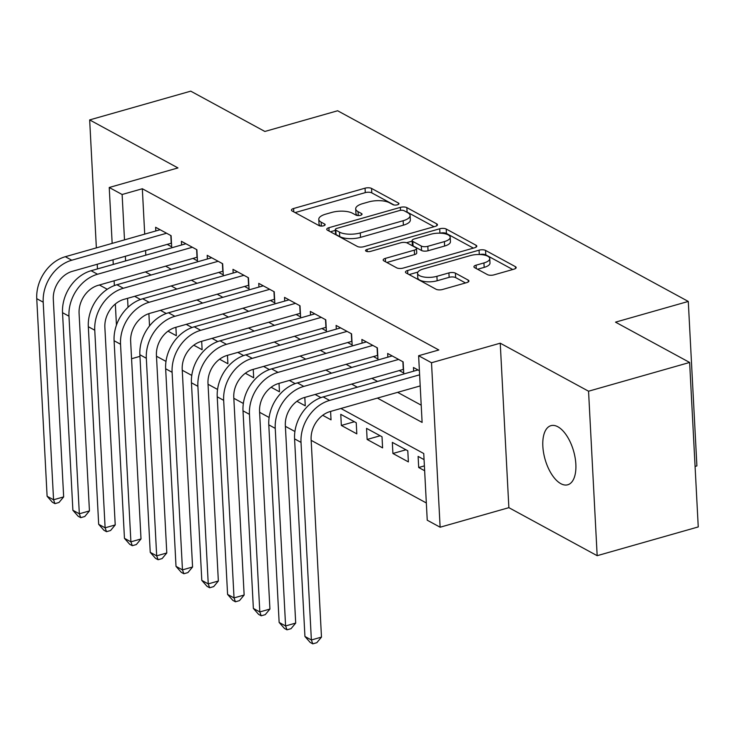 <?xml version="1.0" encoding="UTF-8"?>
<svg xmlns="http://www.w3.org/2000/svg" width="735" height="735" viewBox="0 0 735 735"><rect width="100%" height="100%" fill="white"/><g stroke="black" fill="none" stroke-linecap="round" stroke-linejoin="round"><path stroke-width="1.1" d="M397.433 204.799A3.298 1.24 -3 0 0 398.958 203.668A3.298 1.24 -3 0 0 398.434 203.044L371.552 188.426A4.713 1.764 -3 0 0 365.047 188.178L293.614 208.501A4.713 1.764 -3 0 0 291.437 210.127A4.713 1.764 -3 0 0 292.172 211.009L319.063 225.627A3.298 1.24 -3 0 0 323.611 225.801A3.298 1.24 -3 0 0 325.136 224.662A3.298 1.24 -3 0 0 324.622 224.046L321.14 222.154A15.077 5.65 -3 0 1 318.779 219.333A15.077 5.65 -3 0 1 325.743 214.142L331.696 212.443A15.077 5.65 -3 0 1 352.497 213.233L355.97 215.125A3.298 1.24 -3 0 0 360.527 215.3A3.298 1.24 -3 0 0 362.043 214.17A3.298 1.24 -3 0 0 361.528 213.545L358.046 211.652A15.077 5.65 -3 0 1 355.694 208.832A15.077 5.65 -3 0 1 362.649 203.641L368.602 201.941A15.077 5.65 -3 0 1 389.403 202.741L392.885 204.633A3.298 1.24 -3 0 0 397.433 204.799M557.856 426.769A30.723 14.847 -105.9 0 0 550.938 425.666A30.723 14.847 -105.9 0 0 543.569 452.705A30.723 14.847 -105.9 0 0 560.833 483.676A30.723 14.847 -105.9 0 0 567.751 484.778A30.723 14.847 -105.9 0 0 575.119 457.74A30.723 14.847 -105.9 0 0 557.856 426.769M487.443 274.624A4.713 1.764 -3 0 0 493.938 274.872L513.986 269.166A4.713 1.764 -3 0 0 516.163 267.549A4.713 1.764 -3 0 0 515.419 266.667L485.559 250.424A4.713 1.764 -3 0 0 479.064 250.176L407.622 270.498A4.713 1.764 -3 0 0 405.444 272.125A4.713 1.764 -3 0 0 406.189 273.007L436.048 289.241A4.713 1.764 -3 0 0 442.543 289.489L466.753 282.608A4.713 1.764 -3 0 0 468.93 280.981A4.713 1.764 -3 0 0 468.195 280.099L455.415 273.154A4.713 1.764 -3 0 0 448.91 272.906L436.912 276.314A12.605 4.722 -3 0 1 424.196 277.067A12.605 4.722 -3 0 1 417.553 273.291A12.605 4.722 -3 0 1 423.369 268.955L470.4 255.578A12.605 4.722 -3 0 1 483.115 254.825A12.605 4.722 -3 0 1 489.758 258.601A12.605 4.722 -3 0 1 483.942 262.937L476.096 265.17A4.713 1.764 -3 0 0 473.928 266.796A4.713 1.764 -3 0 0 474.663 267.678L487.443 274.624M689.632 362.456L698.25 526.931L597.169 555.688L588.551 391.213L689.632 362.456L615.507 322.15L688.282 301.442L337.641 110.764L264.866 131.464L190.742 91.158L89.661 119.915L177.962 167.929L109.23 187.489L122.12 194.499L142.333 188.748L438.832 349.979L418.619 355.731L431.509 362.741L440.127 527.216L427.237 520.205L423.746 453.532L340.911 408.485M588.551 391.213L500.241 343.19L431.509 362.741M435.276 226.371A4.713 1.764 -3 0 0 437.454 224.745A4.713 1.764 -3 0 0 436.719 223.863L406.85 207.628A4.713 1.764 -3 0 0 400.354 207.38L328.922 227.703A4.713 1.764 -3 0 0 326.744 229.32A4.713 1.764 -3 0 0 327.479 230.202L357.339 246.446A4.713 1.764 -3 0 0 363.843 246.694L435.276 226.371M446.209 229.026L476.069 245.26A4.713 1.764 -3 0 1 476.804 246.142A4.713 1.764 -3 0 1 474.626 247.768L403.193 268.091A4.713 1.764 -3 0 1 396.698 267.843L383.918 260.897A4.713 1.764 -3 0 1 383.174 260.015A4.713 1.764 -3 0 1 385.351 258.389L414.319 250.148A4.713 1.764 -3 0 0 416.497 248.522A4.713 1.764 -3 0 0 415.762 247.64L407.282 243.028A4.713 1.764 -3 0 0 400.786 242.78L370.624 251.361A3.298 1.24 -3 0 1 367.298 251.563A3.298 1.24 -3 0 1 365.561 250.571A3.298 1.24 -3 0 1 367.077 249.441L439.705 228.778A4.713 1.764 -3 0 1 446.209 229.026L446.439 233.473L473.386 248.127M89.661 119.915L96.368 247.879M97.222 264.251L97.47 268.918M424.646 470.749L418.693 467.506L424.389 465.889M392.913 453.486L392.334 442.378L407.796 450.785L408.384 461.902L392.913 453.486L405.95 449.783M367.132 439.466L366.544 428.358L382.016 436.765L382.595 447.881L367.132 439.466L380.16 435.763M341.343 425.446L340.764 414.329L356.236 422.744L356.815 433.861L341.343 425.446L354.38 421.734M322.693 415.303L331.035 419.841L330.594 411.416M296.912 401.282L305.255 405.821L304.814 397.396M271.132 387.262L279.465 391.801L279.024 383.376M245.352 373.242L253.685 377.772L253.244 369.356M219.563 359.222L227.905 363.752L227.464 355.336M193.783 345.202L202.125 349.731L201.684 341.316M167.167 244.351L171.678 246.813L171.099 235.696L155.627 227.28L155.82 230.965M192.947 258.38L197.458 260.833L196.879 249.716L181.407 241.3L181.6 244.985M218.736 272.4L223.247 274.853L222.659 263.736L207.196 255.321L207.389 259.005M244.516 286.42L249.027 288.873L248.448 277.756L232.977 269.341L233.17 273.025M270.296 300.44L274.807 302.894L274.228 291.777L258.757 283.37L258.95 287.045M296.076 314.461L300.597 316.914L300.009 305.797L284.537 297.39L284.73 301.065M321.866 328.481L326.377 330.934L325.789 319.817L310.326 311.41L310.519 315.085M347.646 342.501L352.157 344.954L351.578 333.837L336.106 325.43L336.299 329.105M373.426 356.521L377.937 358.974L377.358 347.857L361.886 339.451L362.079 343.135M399.206 370.541L403.726 372.994L403.138 361.877L387.667 353.471L387.86 357.155M142.333 188.748L144.712 234.125M145.576 250.497L145.815 255.164M165.577 266.162L171.301 269.276M191.357 280.182L197.081 283.297M217.147 294.202L222.861 297.317M242.927 308.222L248.641 311.337M268.707 322.242L274.431 325.357M294.487 336.262L300.211 339.377M320.276 350.283L325.991 353.397M346.056 364.303L351.771 367.417M371.837 378.332L377.56 381.437M397.617 392.352L421.21 405.178M413.649 371.175L413.456 367.491L419.409 370.725M156.481 356.227L166 361.399M182.262 370.247L191.78 375.42M208.042 384.267L217.56 389.44M233.822 398.287L243.349 403.46M259.611 412.307L269.129 417.48M285.391 426.328L294.91 431.5M311.171 440.348L426.337 502.97M148.883 313.643L149.527 325.945M168.003 331.182L176.336 335.711L175.895 327.296M418.693 467.506L418.114 456.398L424.067 459.632M695.08 466.44L696.899 465.916L688.282 301.442M500.241 343.19L508.868 507.664L597.169 555.688M508.868 507.664L440.127 527.216M139.962 356.346L131.565 358.735M99.39 284.987L107.264 289.278M377.404 398.104L422.111 422.414L418.619 355.731M145.365 271.913L151.079 275.028M171.145 285.933L176.859 289.048M196.925 299.954L202.649 303.068M222.705 313.974L228.429 317.088M248.494 327.994L254.209 331.108M274.274 342.014L279.998 345.128M300.055 356.034L305.778 359.149M325.835 370.054L331.558 373.169M351.624 384.083L357.339 387.189M122.12 194.499L124.5 239.876M125.354 256.249L125.602 260.916M116.442 325.127L115.34 304.005M114.366 285.584L114.118 280.798M113.263 264.425L113.015 259.758M112.161 243.386L109.23 187.489M127.559 298.337L128.028 307.285M320.956 397.635L315.122 394.465M295.167 383.606L289.342 380.445M269.387 369.586L263.562 366.416M243.607 355.565L237.773 352.396M217.826 341.545L211.992 338.376M192.037 327.525L186.212 324.356M166.257 313.505L160.432 310.335M140.477 299.485L134.643 296.315M355.694 208.832L355.924 213.279A15.077 5.65 -3 0 0 357.375 215.52M318.779 219.333L319.018 223.78A15.077 5.65 -3 0 0 320.46 226.022M394.079 204.992L371.781 192.873A4.713 1.764 -3 0 0 365.286 192.625L295.093 212.59M335.353 230.377L330.392 231.791M434.036 226.72L407.089 212.066A4.713 1.764 -3 0 0 405.72 211.606M404.085 210.715A3.298 1.24 -3 0 0 399.528 210.55L336.823 228.383A3.298 1.24 -3 0 0 335.307 229.522A3.298 1.24 -3 0 0 335.821 230.138L339.487 232.131A15.077 5.65 -3 0 0 360.288 232.922L403.147 220.73A15.077 5.65 -3 0 0 410.112 215.539A15.077 5.65 -3 0 0 407.75 212.718L404.085 210.715M335.307 229.522L335.537 233.969A3.298 1.24 -3 0 0 336.051 234.584L335.821 230.138M410.112 215.539L410.341 219.985A15.077 5.65 -3 0 1 403.377 225.176L360.517 237.368A15.077 5.65 -3 0 1 339.726 236.578L336.051 234.584M386.83 262.478L414.558 254.595A4.713 1.764 -3 0 0 416.736 252.969L416.497 248.522M406.538 242.725L412.133 241.135M444.39 241.594A12.605 4.722 -3 0 0 450.206 237.258A12.605 4.722 -3 0 0 443.563 233.482A12.605 4.722 -3 0 0 430.848 234.235L414.274 238.948A4.713 1.764 -3 0 0 412.105 240.565A4.713 1.764 -3 0 0 412.84 241.447L421.32 246.06A4.713 1.764 -3 0 0 427.816 246.308L444.39 241.594L444.62 246.041A12.605 4.722 -3 0 0 450.436 241.696L450.206 237.258M412.105 240.565L412.335 245.012A4.713 1.764 -3 0 0 413.07 245.894L412.84 241.447M444.62 246.041L428.055 250.754A4.713 1.764 -3 0 1 421.55 250.506L413.07 245.894M446.439 233.473A4.713 1.764 -3 0 0 440.136 233.17M489.758 258.601L489.988 263.047A12.605 4.722 -3 0 1 484.172 267.384L477.575 269.258M417.553 273.291L417.783 277.738A12.605 4.722 -3 0 0 424.426 281.514A12.605 4.722 -3 0 0 437.141 280.761L436.912 276.314M465.512 282.957L455.645 277.591A4.713 1.764 -3 0 0 449.149 277.343L437.141 280.761M417.893 272.088L409.101 274.587M512.736 269.524L485.789 254.87A4.713 1.764 -3 0 0 479.716 254.512M171.485 243.166L72.352 271.325A24.007 19 118.5 0 0 53.306 299.301L63.66 496.897L58.993 502.483L54.95 503.64L52.378 502.235L47.104 496.263L36.75 298.676A36.006 28.5 -61.5 0 1 65.323 256.708L160.138 229.733M47.104 496.263L53.554 499.772L43.2 302.177A36.006 28.5 -61.5 0 1 71.773 260.218L166.588 233.243M54.95 503.64L53.554 499.772L63.66 496.897M171.237 243.193L170.832 235.549M197.274 257.186L98.141 285.345A24.007 19 118.5 0 0 79.086 313.321L89.44 510.917L84.782 516.503L80.731 517.661L78.158 516.255L72.884 510.283L62.53 312.697A36.006 28.5 -61.5 0 1 91.112 270.728L185.918 243.754M72.884 510.283L79.334 513.793L68.98 316.197A36.006 28.5 -61.5 0 1 97.553 274.238L192.368 247.263M80.731 517.661L79.334 513.793L89.44 510.917M197.017 257.222L196.622 249.569M223.054 271.206L123.921 299.365A24.007 19 118.5 0 0 104.866 327.341L115.22 524.937L110.562 530.523L106.52 531.681L103.938 530.275L98.674 524.312L88.319 326.717A36.006 28.5 -61.5 0 1 116.893 284.748L211.708 257.774M98.674 524.312L105.114 527.813L94.76 330.217A36.006 28.5 -61.5 0 1 123.333 288.258L218.148 261.283M106.52 531.681L105.114 527.813L115.22 524.937M222.797 271.243L222.402 263.599M248.834 285.235L149.701 313.386A24.007 19 118.5 0 0 130.655 341.371L141.01 538.957L136.343 544.552L132.3 545.701L129.718 544.295L124.454 538.332L114.1 340.737A36.006 28.5 -61.5 0 1 142.673 298.768L237.488 271.803M124.454 538.332L130.894 541.833L120.54 344.246A36.006 28.5 -61.5 0 1 149.122 302.278L243.937 275.303M132.3 545.701L130.894 541.833L141.01 538.957M248.586 285.263L248.182 277.619M274.624 299.255L175.481 327.406A24.007 19 118.5 0 0 156.436 355.391L166.79 552.977L162.123 558.572L158.08 559.721L155.508 558.315L150.234 552.352L139.88 354.757A36.006 28.5 -61.5 0 1 168.453 312.788L263.268 285.823M150.234 552.352L156.684 555.853L146.329 358.267A36.006 28.5 -61.5 0 1 174.902 316.298L269.717 289.324M158.08 559.721L156.684 555.853L166.79 552.977M274.366 299.283L273.962 291.639M300.404 313.275L201.271 341.426A24.007 19 118.5 0 0 182.216 369.411L192.57 566.997L187.912 572.593L183.869 573.741L181.288 572.335L176.014 566.373L165.66 368.777A36.006 28.5 -61.5 0 1 194.242 326.809L289.048 299.843M176.014 566.373L182.464 569.873L172.109 372.287A36.006 28.5 -61.5 0 1 200.683 330.318L295.498 303.344M183.869 573.741L182.464 569.873L192.57 566.997M300.146 313.303L299.751 305.659M326.184 327.296L227.051 355.455A24.007 19 118.5 0 0 207.996 383.431L218.35 581.017L213.692 586.613L209.65 587.761L207.068 586.355L201.803 580.393L191.449 382.797A36.006 28.5 -61.5 0 1 220.022 340.829L314.837 313.863M201.803 580.393L208.244 583.893L197.89 386.307A36.006 28.5 -61.5 0 1 226.472 344.338L321.278 317.364M209.65 587.761L208.244 583.893L218.35 581.017M325.927 327.323L325.531 319.679M351.964 341.316L252.831 369.475A24.007 19 118.5 0 0 233.785 397.451L244.139 595.038L239.472 600.633L235.43 601.781L232.848 600.376L227.584 594.413L217.229 396.817A36.006 28.5 -61.5 0 1 245.802 354.858L340.617 327.883M227.584 594.413L234.033 597.913L223.67 400.327A36.006 28.5 -61.5 0 1 252.252 358.358L347.067 331.384M235.43 601.781L234.033 597.913L244.139 595.038M351.716 341.343L351.312 333.699M377.753 355.336L278.611 383.495A24.007 19 118.5 0 0 259.565 411.471L269.92 609.058L265.252 614.653L261.21 615.801L258.637 614.396L253.364 608.433L243.009 410.837A36.006 28.5 -61.5 0 1 271.582 368.878L366.397 341.904M253.364 608.433L259.813 611.933L249.459 414.347A36.006 28.5 -61.5 0 1 278.032 372.379L372.847 345.404M261.21 615.801L259.813 611.933L269.92 609.058M377.496 355.363L377.092 347.719M403.533 369.356L304.4 397.516A24.007 19 118.5 0 0 285.345 425.491L295.7 623.078L291.042 628.673L286.999 629.821L284.417 628.416L279.144 622.453L268.789 424.858A36.006 28.5 -61.5 0 1 297.372 382.898L392.187 355.924M279.144 622.453L285.593 625.954L275.239 428.367A36.006 28.5 -61.5 0 1 303.812 386.399L398.627 359.424M286.999 629.821L285.593 625.954L295.7 623.078M403.276 369.383L402.881 361.739M420.2 385.921L330.18 411.536A24.007 19 118.5 0 0 311.125 439.512L321.48 637.107L316.822 642.693L312.779 643.842L310.198 642.445L304.933 636.473L294.579 438.878A36.006 28.5 -61.5 0 1 323.152 396.918L417.967 369.944M304.933 636.473L311.374 639.983L301.019 442.387A36.006 28.5 -61.5 0 1 329.602 400.419L419.621 374.813M312.779 643.842L311.374 639.983L321.48 637.107M398.508 204.33L398.434 203.044M324.686 225.333L324.622 224.046M361.602 214.831L361.528 213.545M358.257 215.585L358.046 211.652M321.351 226.086L321.14 222.154M293.789 211.882L293.614 208.501M365.286 192.625L365.047 188.178M371.781 192.873L371.552 188.426M329.096 231.084L328.922 227.703M400.511 210.348L400.354 207.38M407.089 212.066L406.85 207.628M436.81 225.7L436.719 223.863M339.726 236.578L339.487 232.131M360.517 237.368L360.288 232.922M403.377 225.176L403.147 220.73M476.161 247.098L476.069 245.26M385.526 261.77L385.351 258.389M414.558 254.595L414.319 250.148M367.188 251.545L367.077 249.441M439.934 233.16L439.705 228.778M421.55 250.506L421.32 246.06M428.055 250.754L427.816 246.308M476.28 268.551L476.096 265.17M484.172 267.384L483.942 262.937M449.149 277.343L448.91 272.906M455.645 277.591L455.415 273.154M468.287 281.937L468.195 280.099M407.796 273.879L407.622 270.498M479.284 254.503L479.064 250.176M485.789 254.87L485.559 250.424M515.52 268.505L515.419 266.667M65.323 256.708L71.773 260.218M36.75 298.676L43.2 302.177M91.112 270.728L97.553 274.238M62.53 312.697L68.98 316.197M116.893 284.748L123.333 288.258M88.319 326.717L94.76 330.217M142.673 298.768L149.122 302.278M114.1 340.737L120.54 344.246M168.453 312.788L174.902 316.298M139.88 354.757L146.329 358.267M194.242 326.809L200.683 330.318M165.66 368.777L172.109 372.287M220.022 340.829L226.472 344.338M191.449 382.797L197.89 386.307M245.802 354.858L252.252 358.358M217.229 396.817L223.67 400.327M271.582 368.878L278.032 372.379M243.009 410.837L249.459 414.347M297.372 382.898L303.812 386.399M268.789 424.858L275.239 428.367M323.152 396.918L329.602 400.419M294.579 438.878L301.019 442.387"/></g></svg>
